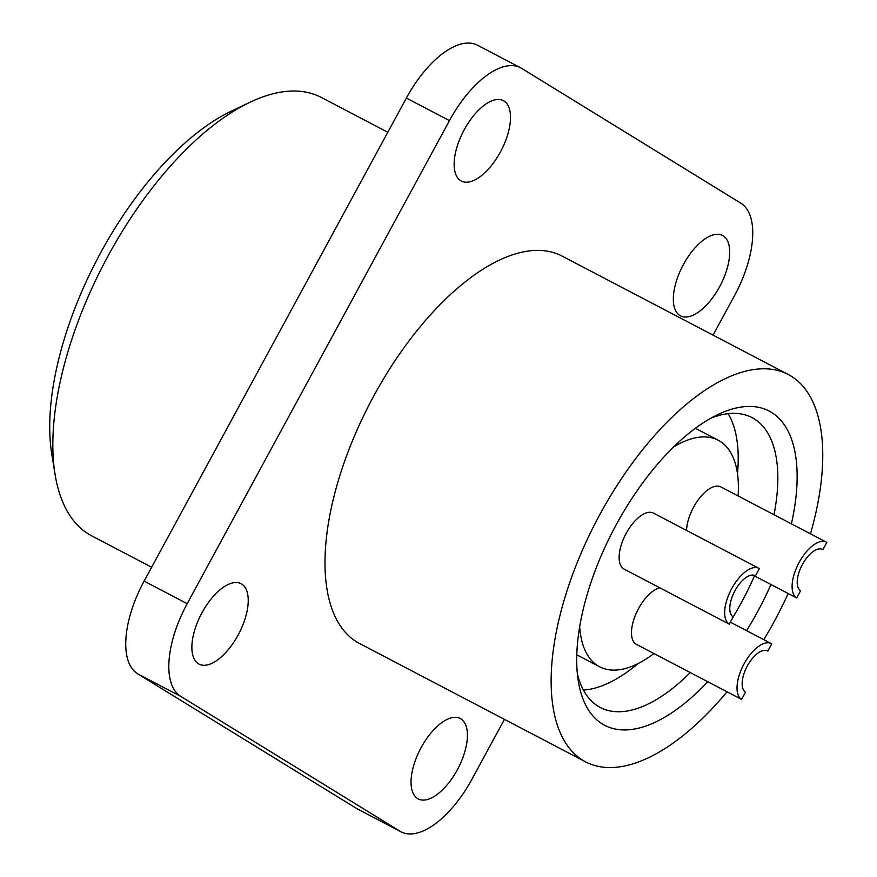 <?xml version="1.0" encoding="UTF-8"?>
<svg xmlns="http://www.w3.org/2000/svg" width="877" height="877" viewBox="0 0 877 877"><rect width="100%" height="100%" fill="white"/><g stroke="black" fill="none" stroke-linecap="round" stroke-linejoin="round"><path stroke-width="1.32" d="M577.351 673.711A163.593 76.409 117.6 0 0 598.136 706.259A163.593 76.409 117.6 0 0 600.285 707.476A163.593 76.409 117.6 0 0 690.265 672.56M732.942 617.309A163.593 76.409 117.6 0 0 754.45 575.893M773.996 514.733A163.593 76.409 117.6 0 0 754.198 418.833A163.593 76.409 117.6 0 0 752.049 417.616A163.593 76.409 117.6 0 0 711.236 418M791.394 523.854A177.34 82.833 117.6 0 0 771.519 412.398A177.34 82.833 117.6 0 0 718.022 414.481A177.34 82.833 117.6 0 0 578.327 681.297A177.34 82.833 117.6 0 0 602.346 723.963A177.34 82.833 117.6 0 0 707.761 681.725M746.568 630.662A177.34 82.833 117.6 0 0 770.971 584.531M810.469 533.83A218.581 102.094 117.6 0 0 791.186 376.167A218.581 102.094 117.6 0 0 788.324 374.534A218.581 102.094 117.6 0 0 598.136 517.704A218.581 102.094 117.6 0 0 582.679 760.195A218.581 102.094 117.6 0 0 585.551 761.828A218.581 102.094 117.6 0 0 727.022 691.789M763.812 639.684A218.581 102.094 117.6 0 0 788.171 593.521M788.324 374.534L562.168 256.128A218.581 102.094 117.6 0 0 371.991 399.298A218.581 102.094 117.6 0 0 356.522 641.789A218.581 102.094 117.6 0 0 359.395 643.422L585.551 761.828M504.45 719.37L472.111 778.929A82.482 38.522 -62.4 0 1 400.975 831.78L357.893 809.23A82.482 38.522 -62.4 0 1 356.807 808.616L137.634 673.81A82.482 38.522 -62.4 0 1 144.102 581.133L406.38 98.071A82.482 38.522 -62.4 0 1 477.516 45.22L520.598 67.77A82.482 38.522 -62.4 0 1 521.683 68.384L740.857 203.19A82.482 38.522 -62.4 0 1 734.389 295.867L713.067 335.135M400.975 831.78A82.482 38.522 -62.4 0 1 399.89 831.166L180.717 696.36A82.482 38.522 -62.4 0 1 187.185 603.683L449.462 120.62A82.482 38.522 -62.4 0 1 520.598 67.77M500.416 151.962A45.363 21.191 -62.4 0 1 461.291 181.035A45.363 21.191 -62.4 0 1 464.251 129.719A45.363 21.191 -62.4 0 1 503.376 100.658A45.363 21.191 -62.4 0 1 500.416 151.962M238.138 635.025A45.363 21.191 117.6 0 0 241.098 583.709A45.363 21.191 117.6 0 0 201.973 612.782A45.363 21.191 117.6 0 0 199.013 664.097A45.363 21.191 117.6 0 0 238.138 635.025M421.146 747.588A45.363 21.191 -62.4 0 1 460.272 718.515A45.363 21.191 -62.4 0 1 457.312 769.831A45.363 21.191 -62.4 0 1 418.186 798.903A45.363 21.191 -62.4 0 1 421.146 747.588M683.424 264.525A45.363 21.191 117.6 0 0 680.464 315.841A45.363 21.191 117.6 0 0 719.589 286.768A45.363 21.191 117.6 0 0 722.549 235.464A45.363 21.191 117.6 0 0 683.424 264.525M387.82 132.263L321.41 97.49A247.457 115.578 117.6 0 0 250.011 102.247A247.457 115.578 117.6 0 0 55.087 474.545A247.457 115.578 117.6 0 0 88.61 534.093A247.457 115.578 117.6 0 0 91.855 535.935L151.644 567.244M250.011 102.247L231.561 111.039A228.206 106.588 117.6 0 0 51.798 454.374L55.087 474.545M583.424 690.089A162.223 75.762 117.6 0 0 638.083 663.56M737.491 473.701A162.223 75.762 117.6 0 0 728.151 413.67M576.781 654.779A127.856 59.713 117.6 0 0 578.096 655.514L599.638 666.783A127.856 59.713 117.6 0 0 653.946 653.551M738.105 495.954A127.856 59.713 117.6 0 0 719.918 441.208A127.856 59.713 117.6 0 0 718.241 440.254L696.7 428.985A127.856 59.713 117.6 0 0 695.351 428.316M579.686 626.573A127.856 59.713 117.6 0 0 597.95 665.829A127.856 59.713 117.6 0 0 599.638 666.783M718.241 440.254A127.856 59.713 117.6 0 0 673.821 446.777M624.106 569.129A31.616 14.766 -62.4 0 1 626.167 533.369A31.616 14.766 -62.4 0 1 653.442 513.111L758.978 568.362A31.616 14.766 117.6 0 0 731.703 588.62A31.616 14.766 117.6 0 0 729.226 624.15L624.106 569.129M767.178 650.778L767.803 651.107L771.738 643.861A31.616 14.766 117.6 0 0 771.322 643.619A31.616 14.766 117.6 0 0 744.058 663.878A31.616 14.766 117.6 0 0 741.58 699.407L636.45 644.387A31.616 14.766 -62.4 0 1 638.522 608.627A31.616 14.766 -62.4 0 1 659.833 587.831M686.559 530.453A31.616 14.766 -62.4 0 1 693.597 507.18A31.616 14.766 -62.4 0 1 720.861 486.921L826.408 542.172A31.616 14.766 117.6 0 0 799.133 562.442A31.616 14.766 117.6 0 0 796.656 597.961L752.894 575.071M729.226 624.15L733.161 616.904A23.372 10.919 117.6 0 1 734.992 590.649A23.372 10.919 117.6 0 1 755.152 575.674A23.372 10.919 117.6 0 1 755.459 575.849L759.394 568.603A31.616 14.766 117.6 0 0 758.978 568.362M754.834 575.52L755.459 575.849M741.58 699.407L745.516 692.161A23.372 10.919 117.6 0 1 747.347 665.906A23.372 10.919 117.6 0 1 767.496 650.931A23.372 10.919 117.6 0 1 767.803 651.107M796.656 597.961L800.591 590.714A23.372 10.919 117.6 0 1 802.422 564.459A23.372 10.919 117.6 0 1 822.582 549.484A23.372 10.919 117.6 0 1 822.889 549.66L826.814 542.414A31.616 14.766 117.6 0 0 826.408 542.172M822.264 549.331L822.889 549.66M449.462 120.62L406.38 98.071M187.185 603.683L144.102 581.133M180.717 696.36L137.634 673.81M399.89 831.166L356.807 808.616M771.322 643.619L730.311 622.144"/></g></svg>
